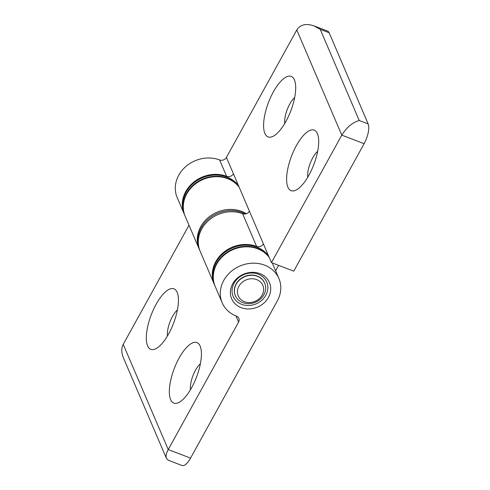 <?xml version="1.0" encoding="UTF-8"?>
<svg xmlns="http://www.w3.org/2000/svg" width="490" height="490" viewBox="0 0 490 490"><rect width="100%" height="100%" fill="white"/><g stroke="black" fill="none" stroke-linecap="round" stroke-linejoin="round"><path stroke-width="0.73" d="M244.449 301.693A13.371 11.619 -23.2 0 1 243.542 281.278A13.371 11.619 -23.2 0 1 263.651 288.971A13.371 11.619 -23.2 0 1 244.449 301.693M242.777 302.649A15.937 13.855 -23.2 0 1 235.396 295.746A15.937 13.855 -23.2 0 1 244.596 276.74A15.937 13.855 -23.2 0 1 264.704 283.208A15.937 13.855 -23.2 0 1 260.374 299.133A15.937 13.855 -23.2 0 1 242.777 302.649M264.649 283.091A15.937 13.855 156.8 0 0 264.6 282.975A15.937 13.855 156.8 0 0 257.219 276.072A15.937 13.855 156.8 0 0 239.622 279.588A15.937 13.855 156.8 0 0 235.292 295.513A15.937 13.855 156.8 0 0 235.341 295.629M241.619 304.327A18.253 15.864 -23.2 0 1 240.382 276.452A18.253 15.864 -23.2 0 1 267.84 286.956A18.253 15.864 -23.2 0 1 241.619 304.327M215.086 286.185A30.852 26.815 -23.2 0 1 214.981 285.952L214.485 284.782A30.852 26.815 -23.2 0 1 229.504 249.337A30.852 26.815 -23.2 0 1 268.526 255.829M214.981 285.952A30.852 26.815 -23.2 0 1 230.006 250.506A30.852 26.815 -23.2 0 1 269.028 256.999M199.938 250.764A30.852 26.815 -23.2 0 1 199.681 250.182A30.852 26.815 -23.2 0 1 209.481 218.166A30.852 26.815 -23.2 0 1 245.276 213.995M199.681 250.182L199.185 249.018A30.852 26.815 -23.2 0 1 209.763 216.402A30.852 26.815 -23.2 0 1 246.348 213.732A30.852 26.815 156.8 0 0 209.763 216.402A30.852 26.815 156.8 0 0 199.185 249.018L185.183 216.286A30.852 26.815 156.8 0 1 200.202 180.847A30.852 26.815 156.8 0 1 239.23 187.333M185.085 216.053A30.852 26.815 -23.2 0 1 184.981 215.821L184.485 214.651A30.852 26.815 -23.2 0 1 199.504 179.211A30.852 26.815 -23.2 0 1 238.526 185.698M184.981 215.821A30.852 26.815 -23.2 0 1 200 180.381A30.852 26.815 -23.2 0 1 239.028 186.868M166.447 458.426L168.352 460.263L182.041 465.5A15.423 5.678 -69.1 0 0 190.555 458.107L277.334 300.897A30.852 26.815 156.8 0 0 278.908 278.51A30.852 26.815 156.8 0 0 240.002 265.997A30.852 26.815 156.8 0 0 222.184 302.783A30.852 26.815 156.8 0 0 236.474 316.142A5.139 4.471 156.8 0 1 238.857 318.365A5.139 4.471 156.8 0 1 238.593 322.095L168.229 449.563L123.229 344.372C121.244 348.2 121.312 352.708 123.437 357.896L166.447 458.426C165.614 456.27 166.214 453.311 168.229 449.563L190.555 458.107M269.231 257.464A30.852 26.815 156.8 0 0 230.202 250.972A30.852 26.815 156.8 0 0 215.184 286.417L222.184 302.783M259.927 273.653A20.568 17.879 156.8 0 0 237.221 278.191A20.568 17.879 156.8 0 0 231.641 298.735A20.568 17.879 156.8 0 0 257.581 307.083A20.568 17.879 156.8 0 0 269.457 282.559A20.568 17.879 156.8 0 0 259.927 273.653M156.071 304.37A32.395 11.925 110.9 0 1 177.411 293.008A32.395 11.925 110.9 0 1 173.509 323.363A32.395 11.925 110.9 0 1 156.151 348.568A32.395 11.925 110.9 0 1 146.308 338.008A32.395 11.925 110.9 0 1 156.071 304.37M191.676 387.59A32.395 11.925 -69.1 0 0 200.416 346.773A32.395 11.925 -69.1 0 0 174.238 368.603A32.395 11.925 -69.1 0 0 179.15 402.333A32.395 11.925 -69.1 0 0 191.676 387.59M189.005 225.216L123.229 344.372M200.404 363.715A16.966 6.247 -69.1 0 0 190.457 389.709M167.458 335.944A16.966 6.247 110.9 0 1 172.468 316.509A16.966 6.247 110.9 0 1 177.405 309.95M271.429 262.615L293.755 271.154L364.119 143.686A15.423 5.678 -69.1 0 0 368.155 123.927L329.158 32.763A15.423 5.678 -69.1 0 0 327.632 31.103L313.943 25.866L320.227 29.345L359.225 120.509C352.5 122.427 346.693 127.302 341.793 135.148L271.429 262.615L226.429 157.419A5.139 4.471 156.8 0 1 219.618 159.961A30.852 26.815 156.8 0 0 185.557 166.765A30.852 26.815 156.8 0 0 177.184 197.586L184.185 213.952A30.852 26.815 156.8 0 0 184.338 214.302M275.619 270.817L278.626 265.366M364.119 143.686L341.793 135.148L296.793 29.951C300.29 24.561 306.011 23.202 313.943 25.866M296.793 29.951L226.429 157.419M184.185 213.952A30.852 26.815 156.8 0 1 192.558 183.131A30.852 26.815 156.8 0 1 226.619 176.327A5.139 4.471 156.8 0 0 233.43 173.785M214.338 284.427A30.852 26.815 156.8 0 1 214.185 284.078A30.852 26.815 156.8 0 1 222.558 253.257A30.852 26.815 156.8 0 1 256.619 246.452A5.139 4.471 156.8 0 0 263.43 243.91M256.619 246.452L242.617 213.726A5.139 4.471 156.8 0 0 249.428 211.184M242.617 213.726A30.852 26.815 156.8 0 0 208.556 220.531A30.852 26.815 156.8 0 0 200.183 251.352L214.185 284.078M273.346 91.924A32.395 11.925 110.9 0 1 294.686 80.562A32.395 11.925 110.9 0 1 290.784 110.918A32.395 11.925 110.9 0 1 273.426 136.122A32.395 11.925 110.9 0 1 263.583 125.569A32.395 11.925 110.9 0 1 273.346 91.924M308.951 175.144A32.395 11.925 -69.1 0 0 317.692 134.327A32.395 11.925 -69.1 0 0 291.513 156.157A32.395 11.925 -69.1 0 0 296.432 189.887A32.395 11.925 -69.1 0 0 308.951 175.144M317.679 151.269A16.966 6.247 -69.1 0 0 307.732 177.264M284.733 123.498A16.966 6.247 110.9 0 1 289.743 104.064A16.966 6.247 110.9 0 1 294.68 97.504M238.593 322.095L235.96 315.934M329.158 32.763L320.227 29.345M368.155 123.927L359.225 120.509M226.619 176.327L219.618 159.961M278.908 278.51L272.244 262.922"/></g></svg>
